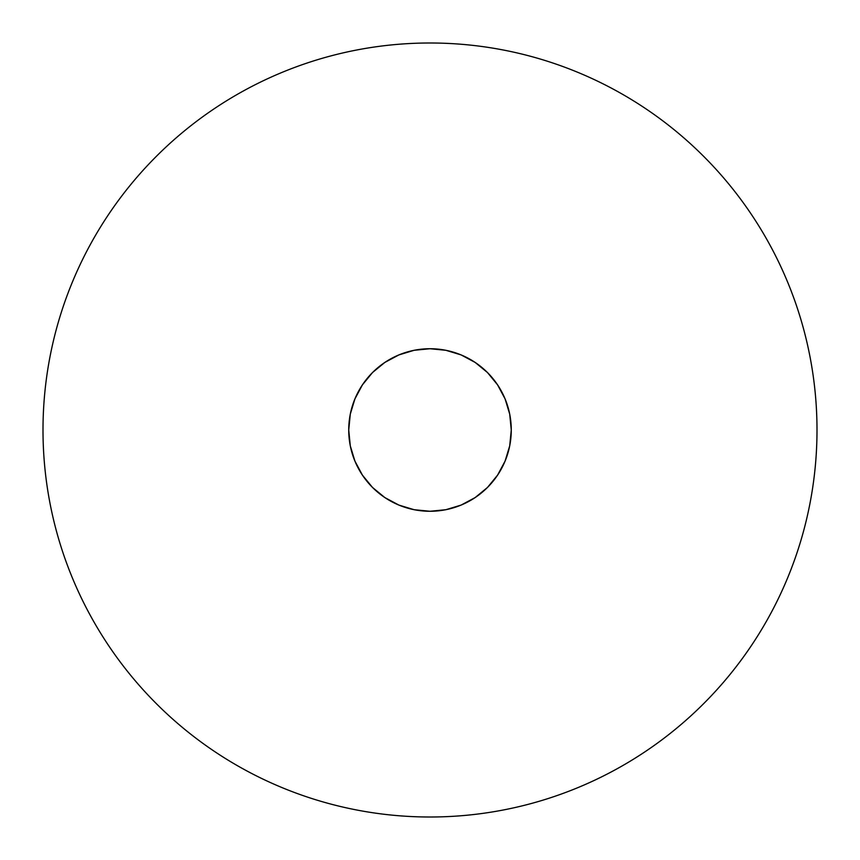 <?xml version="1.0" encoding="UTF-8"?>
<svg xmlns="http://www.w3.org/2000/svg" width="860" height="860" viewBox="0 0 860 860"><rect width="100%" height="100%" fill="white"/><g stroke="black" fill="none" stroke-linecap="round" stroke-linejoin="round"><path stroke-width="1.29" d="M430 511.27A81.27 81.27 0 0 1 348.73 430A81.27 81.27 0 0 1 430 348.73L414.144 350.289L398.9 354.911L384.85 362.425L372.531 372.531L362.425 384.85L354.911 398.9L350.289 414.144L348.73 430L350.289 445.856L354.911 461.1L362.425 475.15L372.531 487.469L384.85 497.575L398.9 505.089L414.144 509.711L430 511.27L445.856 509.711L461.1 505.089L475.15 497.575L487.469 487.469L497.575 475.15L505.089 461.1L509.711 445.856L511.27 430L509.711 414.144L505.089 398.9L497.575 384.85L487.469 372.531L475.15 362.425L461.1 354.911L445.856 350.289L430 348.73A81.27 81.27 0 0 1 511.27 430A81.27 81.27 0 0 1 430 511.27M430 43A387 387 0 0 1 817 430A387 387 0 0 1 430 817C404.587 817 379.421 814.517 354.503 809.561C329.573 804.605 305.375 797.263 281.897 787.545C258.43 777.816 236.124 765.894 214.989 751.78C193.865 737.665 174.322 721.615 156.348 703.652C138.385 685.678 122.335 666.134 108.22 645.011C94.106 623.876 82.184 601.57 72.455 578.103C62.737 554.625 55.395 530.427 50.439 505.497C45.483 480.579 43 455.413 43 430C43 404.587 45.483 379.421 50.439 354.503C55.395 329.573 62.737 305.375 72.455 281.897C82.184 258.43 94.106 236.124 108.22 214.989C122.335 193.865 138.385 174.322 156.348 156.348C174.322 138.385 193.865 122.335 214.989 108.22C236.124 94.106 258.43 82.184 281.897 72.455C305.375 62.737 329.573 55.395 354.503 50.439C379.421 45.483 404.587 43 430 43C455.413 43 480.579 45.483 505.497 50.439C530.427 55.395 554.625 62.737 578.103 72.455C601.57 82.184 623.876 94.106 645.011 108.22C666.134 122.335 685.678 138.385 703.652 156.348C721.615 174.322 737.665 193.865 751.78 214.989C765.894 236.124 777.816 258.43 787.545 281.897C797.263 305.375 804.605 329.573 809.561 354.503C814.517 379.421 817 404.587 817 430C817 455.413 814.517 480.579 809.561 505.497C804.605 530.427 797.263 554.625 787.545 578.103C777.816 601.57 765.894 623.876 751.78 645.011C737.665 666.134 721.615 685.678 703.652 703.652C685.678 721.615 666.134 737.665 645.011 751.78C623.876 765.894 601.57 777.816 578.103 787.545C554.625 797.263 530.427 804.605 505.497 809.561C480.579 814.517 455.413 817 430 817A387 387 0 0 1 43 430A387 387 0 0 1 430 43M214.989 108.22C193.865 122.335 174.322 138.385 156.348 156.348C138.385 174.322 122.335 193.865 108.22 214.989M156.348 703.652C174.322 721.615 193.865 737.665 214.989 751.78M645.011 751.78C666.134 737.665 685.678 721.615 703.652 703.652M751.78 214.989C737.665 193.865 721.615 174.322 703.652 156.348C685.678 138.385 666.134 122.335 645.011 108.22M384.85 497.575L372.531 487.469L362.425 475.15M362.425 384.85L372.531 372.531L384.85 362.425"/></g></svg>
